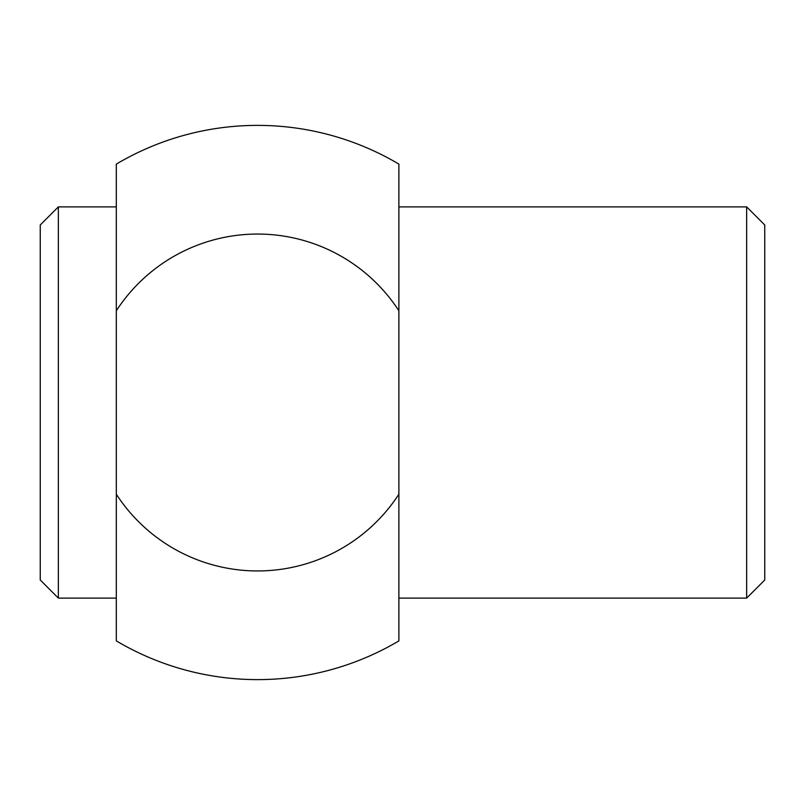 <?xml version="1.0" encoding="UTF-8"?>
<svg xmlns="http://www.w3.org/2000/svg" width="805" height="805" viewBox="0 0 805 805"><rect width="100%" height="100%" fill="white"/><g stroke="black" fill="none" stroke-linecap="round" stroke-linejoin="round"><path stroke-width="1.21" d="M116.323 164.099A277.121 277.121 0 0 1 398.877 164.099L398.877 310.77A168.446 168.446 0 0 0 116.323 310.77L116.323 164.099M116.323 494.23A168.446 168.446 0 0 0 398.877 494.23L398.877 640.901A277.121 277.121 0 0 1 116.323 640.901L116.323 310.77M398.877 494.23L398.877 310.77M746.638 206.885L764.75 224.998L764.75 580.003L746.638 598.115L746.638 206.885L398.877 206.885M58.363 598.115L40.25 580.003L40.25 224.998L58.363 206.885L58.363 598.115L116.323 598.115M116.323 206.885L58.363 206.885M746.638 598.115L398.877 598.115"/></g></svg>
